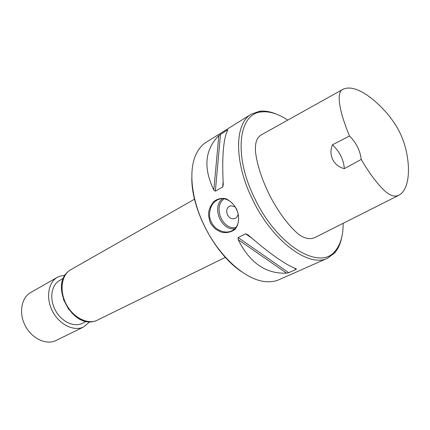 <?xml version="1.0" encoding="UTF-8"?>
<svg xmlns="http://www.w3.org/2000/svg" width="430" height="430" viewBox="0 0 430 430"><rect width="100%" height="100%" fill="white"/><g stroke="black" fill="none" stroke-linecap="round" stroke-linejoin="round"><path stroke-width="0.64" d="M287.751 120.11C278.231 113.783 269.459 111.064 261.435 111.95C238.489 113.273 233.087 155.612 255.038 199.031C277.603 246.256 320.259 270.97 335.104 251.039C340.56 244.627 343.237 235.387 343.14 223.321M398.97 195.204L314.884 237.548C309.702 239.79 304.042 238.516 297.909 233.737C287.955 224.895 278.748 212.495 270.287 196.526C262.219 180.541 257.296 165.717 255.522 152.059C254.979 142.841 256.522 138.175 260.951 135.058L343.145 89.22C335.679 91.633 339.329 111.73 349.52 136.004C356.25 142.755 360.152 150.559 361.227 159.401C368.564 172.059 375.901 182.083 383.227 189.463C389.306 195.526 394.557 197.434 398.97 195.204C409.145 189.732 411.139 168.119 404.926 145.808C401.158 133.268 396.508 125.022 387.312 113.633C380.475 105.796 373.498 99.47 366.376 94.654C356.76 88.392 349.015 86.581 343.145 89.22M276.495 114.17C270.422 111.596 264.772 110.623 259.543 111.262L251.254 114.181C234.457 123.345 233.802 162.25 252.829 200.084C272.701 241.483 309.224 267.944 327.542 258.21L334.61 252.99C338.077 249.024 340.447 243.81 341.726 237.333M236.43 208.862C239.763 216.473 239.263 224.643 234.785 229.572C231.109 232.178 226.836 233.098 221.961 232.324C218.859 231.206 216.398 229.835 214.581 228.212C211.673 224.911 210.318 223.084 210.506 222.735C210.119 222.686 209.501 220.472 208.657 216.107C208.448 212.42 208.695 208.072 213.758 201.573C217.462 198.789 221.493 197.838 225.852 198.714C230.125 200.74 233.651 204.121 236.43 208.862L236.274 208.991C234.549 205.621 232.426 203.03 229.91 201.213C226.32 198.982 223.267 198.171 220.751 198.773C217.505 199.461 214.78 201.261 212.571 204.18C209.969 207.867 208.7 214.85 210.179 219.214C211.458 223.057 213.506 226.153 216.333 228.513C221.407 231.877 226.153 232.834 230.571 231.383C234.415 229.986 236.941 227.142 238.145 222.853C239.107 217.784 238.483 213.167 236.274 208.996L236.274 208.991M327.542 258.21L279.108 279.677C274.921 281.532 270.185 282.155 264.907 281.553C245.25 279.704 219.139 256.484 204.481 225.96C190.877 198.488 188.222 168.646 196.752 152.876C199.219 148.167 202.396 144.604 206.287 142.185L251.254 114.181M213.823 190.033C203.164 167.893 204.83 149.748 218.822 135.6L227.438 129.93L227.814 130.016C223.374 138.455 221.858 156.671 223.261 184.674L222.659 187.028L215.36 191.156L213.823 190.033L218.822 135.6M286.552 273.136C265.869 274.028 249.728 262.854 238.145 239.612L238.134 237.58L245.632 233.791L247.852 234.726C269.513 253.549 285.649 264.907 296.259 268.804L296.195 269.352L288.702 272.695L286.552 273.136L238.145 239.612M230.652 205.728C226.906 207.244 225.847 210.286 227.475 214.855C229.228 217.94 231.571 219.198 234.5 218.623C236.473 217.967 237.677 216.473 238.107 214.145C237.677 216.473 236.473 217.967 234.495 218.623C231.571 219.198 229.228 217.94 227.475 214.855C225.847 210.286 226.906 207.244 230.652 205.733L235.027 206.766M241.569 271.679C214.989 254.302 191.253 209.48 191.807 177.735M225.358 257.355L96.417 320.613C86.871 324.5 73.084 317.292 66.301 304.359C59.415 291.481 61.194 276.028 69.773 270.309L194.548 199.187M86.167 321.414L82.232 323.365C73.933 327.633 61.323 321.651 55.319 310.175C49.197 298.759 51.331 284.966 59.528 280.5L63.355 278.344M344.371 168.635C343.548 159.498 339.582 151.548 332.465 144.781C328.138 155.015 333.632 166.157 344.371 168.635L361.227 159.401M349.52 136.004L332.465 144.781M65.037 275.178L59.474 276.296L57.502 277.237C48.069 282.424 45.596 298.356 52.675 311.573C59.636 324.86 74.202 331.761 83.791 326.875L89.73 321.801M83.791 326.875L56.077 340.485C46.408 345.333 32.046 338.786 25.365 325.972C18.56 313.217 21.28 297.689 30.75 292.475L57.502 277.237M227.438 129.93L227.357 130.881M223.1 181.756L222.659 187.028M220.499 134.246L215.36 191.156M296.195 269.352L294.426 268.11M251.566 237.967L245.632 233.791M288.702 272.695L238.134 237.58M234.742 228.846C220.934 230.55 211.436 207.045 222.547 198.638M224.245 198.789C212.63 206.368 222.321 230.254 235.903 227.551M95.745 320.861C86.22 324.338 72.81 317.109 66.15 304.435C59.404 291.809 60.963 276.657 69.192 270.728M68.746 309.509L63.414 299.441M261.435 111.95L259.543 111.262M335.104 251.039L334.61 252.99M232.259 230.647L230.577 231.383M94.122 321.334C72.014 327.703 50.197 286.514 67.892 271.803"/></g></svg>
